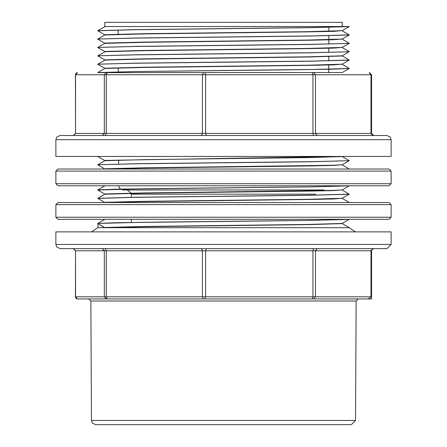 <?xml version="1.0" encoding="UTF-8"?>
<svg xmlns="http://www.w3.org/2000/svg" width="447" height="447" viewBox="0 0 447 447"><rect width="100%" height="100%" fill="white"/><g stroke="black" fill="none" stroke-linecap="round" stroke-linejoin="round"><path stroke-width="0.67" d="M355.527 420.482L351.336 424.65L95.664 424.65L92.423 423.113L91.473 420.482L355.527 420.482L356.153 301.015L358.248 298.931L88.752 298.931L90.847 301.015L356.153 301.015M77.778 298.931L371.597 298.931L371.597 250.739L315.493 250.739L315.493 296.836L371.038 296.836L369.529 298.244L367.406 298.931M349.163 227.691L97.781 227.691L91.495 231.881M131.306 222.545L131.306 219.309M131.306 197.401L131.306 194.166L315.694 194.166M386.934 248.644L60.066 248.644L56.775 247.046L55.875 244.453L391.125 244.453L386.934 248.644M391.125 244.453L391.125 231.881L55.875 231.881L55.875 244.453M342.212 26.541L342.212 22.35L104.788 22.35L104.788 26.63M342.162 30.653L307.765 31.67L144.174 33.698L105.207 34.715M104.827 35L144.672 33.899L309.061 31.86L333.607 31.346L342.212 30.625M349.163 26.541L310.631 27.574L135.134 29.636L97.809 30.664L105.151 26.541L349.219 26.541M105.151 227.691L144.683 226.668L309.084 224.623L342.19 223.606M342.139 223.422L307.843 224.439L144.297 226.467L105.174 227.484M105.151 202.547L144.655 201.524L309.067 199.485L333.618 198.971L342.212 198.267M104.866 194.244L144.632 193.143L309.056 191.098L333.618 190.59L342.212 189.886M342.156 198.278L307.86 199.295L144.247 201.323L105.185 202.34M97.826 190.014L134.195 188.975L311.14 186.891L349.196 185.851L342.19 189.897L332.831 190.405L144.225 192.942L105.157 193.959M105.19 169.022L144.627 167.999L309.05 165.96L333.641 165.446L342.212 164.742M104.838 160.719L144.666 159.618L309.05 157.579L342.178 156.556M349.168 160.719L342.19 164.753L332.797 165.261L144.213 167.798L105.157 168.815M341.81 156.45L105.168 160.434M105.185 68.447L144.638 67.424L309.039 65.385L333.557 64.871L342.212 64.167M349.168 60.027L312.794 61.066L135.877 63.15L97.809 64.189L105.168 60.066L144.66 59.043L309.089 57.004L342.162 55.981M342.184 64.178L307.832 65.195L144.213 67.223L105.157 68.24M349.219 51.723L312.783 52.685L135.854 54.769L97.809 55.808L105.151 51.684L144.677 50.662L309.05 48.622L333.546 48.108L342.212 47.404M342.178 55.797L307.815 56.814L144.191 58.842L105.207 59.859M104.861 43.381L144.649 42.281L309.033 40.241L333.574 39.727L342.212 39.023M342.139 47.416L307.849 48.432L144.269 50.461L105.185 51.478M342.184 39.034L307.804 40.051L144.219 42.079L105.157 43.096M97.954 223.651L97.954 227.691M104.788 227.601L97.804 223.567L104.788 227.691M97.859 223.433L115.717 222.74L162.395 222.042L287.734 220.65M97.815 198.289L135.871 197.25L312.771 195.166L349.202 194.127M104.844 185.846L97.809 189.908L115.717 189.215L162.267 188.517L287.684 187.125M104.844 160.697L97.804 164.764L135.894 163.725L312.833 161.641L349.219 160.68M97.859 72.57L135.827 71.531L312.788 69.447L349.219 68.486M97.848 47.427L135.827 46.387L312.783 44.303L349.219 43.342M104.827 34.989L97.809 39.045L135.843 38.006L312.76 35.922L349.168 34.883M342.167 30.664L349.196 26.608L311.101 27.647L134.206 29.731L97.798 30.77M342.173 39.045L349.196 34.989L311.14 36.028L134.167 38.112L97.781 39.073M349.185 43.37L311.14 44.409L134.195 46.494L97.781 47.455M349.163 51.751L311.151 52.791L134.212 54.875L97.781 55.836M349.157 60.133L311.179 61.172L134.161 63.256L97.781 64.217M342.184 72.565L349.196 68.514L330.987 69.212L283.515 69.916L156.953 71.324M349.163 160.708L311.185 161.747L134.24 163.831L97.781 164.792M342.178 198.284L349.191 194.233L311.173 195.272L134.206 197.356L97.809 198.395M349.168 219.376L311.168 220.416L134.279 222.5L97.781 223.461M118.656 169.022L118.656 168.474M118.639 164.094L118.623 160.093M118.293 71.906L118.276 67.91M118.148 34.179L118.137 29.921M118.718 185.801L119.623 188.388L122.908 189.975L324.092 189.975M104.972 72.638L97.848 72.638M106.325 72.638L104.296 74.733L75.543 74.733L75.543 133.402L104.296 133.402L104.296 74.733L106.252 74.733L106.252 133.402L202.457 133.402L202.457 74.733L106.252 74.733L107.297 72.638L342.212 72.531M55.875 139.688L55.875 156.45L391.125 156.45L391.125 139.688L55.875 139.688L56.797 137.067L60.066 135.497L386.934 135.497L390.225 137.095L391.125 139.688M55.875 204.642L57.97 202.547L389.03 202.547L391.125 204.642L391.125 217.214L55.875 217.214L55.875 204.642L391.125 204.642M391.125 217.214L389.03 219.309L57.97 219.309L55.875 217.214M55.875 171.117L57.97 169.022L389.03 169.022L391.125 171.117L55.875 171.117L55.875 183.689L391.125 183.689L391.125 171.117M391.125 183.689L389.03 185.784L57.97 185.784L55.875 183.689M313.677 298.931L315.493 296.836L312.945 296.836L312.945 250.739L205.637 250.739L205.637 296.836L312.945 296.836L312.403 298.931M371.038 296.836L371.038 250.739L372.848 248.644M205.095 298.931L205.637 296.836L202.457 296.836L202.457 250.739L106.252 250.739L106.252 296.836L202.457 296.836L203.508 298.931M107.297 298.931L106.252 296.836L104.296 296.836L104.296 250.739L75.543 250.739L75.543 296.836L104.296 296.836L106.325 298.931M73.52 248.644L75.543 250.739L75.403 296.836L77.571 298.931M105.201 248.644L106.252 250.739L104.296 250.739L102.274 248.644M206.179 248.644L205.637 250.739L202.457 250.739L201.413 248.644M317.303 248.644L315.493 250.739L312.945 250.739L313.487 248.644M312.403 72.638L312.945 74.733L205.637 74.733L205.637 133.402L312.945 133.402L312.945 74.733L315.493 74.733L315.493 133.402L371.038 133.402L371.038 74.733L315.493 74.733L313.677 72.638M372.848 135.497L371.038 133.402L371.597 133.402L371.597 74.733L371.038 74.733L369.222 72.638M205.095 72.638L205.637 74.733L202.457 74.733L203.508 72.638M77.571 72.638L75.543 74.733L76.018 73.252L77.499 72.638M102.274 135.497L104.296 133.402L106.252 133.402L105.201 135.497M201.413 135.497L202.457 133.402L205.637 133.402L206.179 135.497M313.487 135.497L312.945 133.402L315.493 133.402L317.303 135.497M75.403 74.733L75.543 133.402L73.52 135.497M91.473 420.482L90.847 301.015M349.219 227.691L355.505 231.881M349.196 227.624L342.212 223.589M97.848 223.411L104.81 219.388M349.191 202.48L342.212 198.446M97.815 198.284L104.844 194.227M349.185 194.093L342.212 190.064M349.174 168.944L342.212 164.921M349.202 160.579L342.212 156.539M97.848 72.548L104.833 68.514M349.191 68.38L342.212 64.346M349.157 59.976L342.212 55.964M349.191 51.617L342.212 47.583M97.837 47.41L104.844 43.365M349.191 43.236L342.212 39.202M349.163 34.832L342.212 30.821M104.788 34.832L97.815 30.804M104.788 43.214L97.798 39.174M342.178 47.421L349.185 43.376M104.788 51.595L97.809 47.566M342.156 55.814L349.174 51.763M104.788 59.976L97.809 55.948M342.167 64.189L349.168 60.149M104.788 68.357L97.804 64.323M104.788 160.551L97.798 156.511M104.788 168.932L97.809 164.898M104.788 194.076L97.837 190.059M104.788 202.457L97.826 198.434M342.184 223.427L349.174 219.388M328.707 72.638L328.735 65.005M328.752 60.876L328.763 56.618M328.78 52.495L328.796 48.237M328.813 44.113L328.83 39.856M328.83 39.649L328.847 35.648M328.863 31.268L328.875 27.267M131.306 194.166L131.228 193.361M131.183 193.154L127.116 189.975M75.403 296.836L76.018 298.317L77.499 298.931M75.403 250.739L73.308 248.644M371.597 250.739L371.731 249.996L373.692 248.644M371.597 74.733L369.501 72.638M75.403 133.402L73.308 135.497M371.597 133.402L373.692 135.497"/></g></svg>
